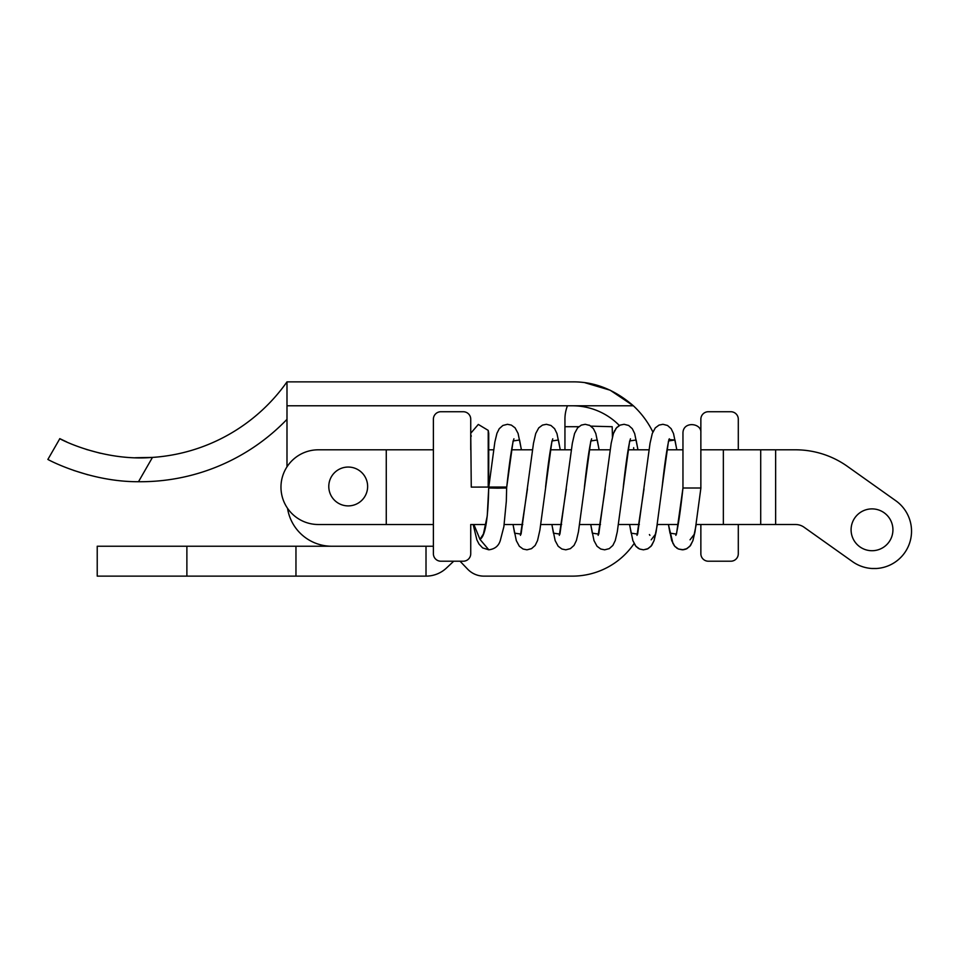 <?xml version="1.0" encoding="UTF-8"?>
<svg xmlns="http://www.w3.org/2000/svg" width="958" height="958" viewBox="0 0 958 958"><rect width="100%" height="100%" fill="white"/><g stroke="black" fill="none" stroke-linecap="round" stroke-linejoin="round"><path stroke-width="1.44" d="M851.087 529.81A20.92 20.92 0 0 1 872.008 508.89A20.92 20.92 0 0 1 892.928 529.81A20.92 20.92 0 0 1 872.008 550.718A20.92 20.92 0 0 1 851.087 529.81M470.737 449.805L470.737 419.197A7.472 7.472 0 0 0 463.504 411.736L440.608 411.736A7.472 7.472 0 0 0 433.387 419.197L433.387 553.748A7.472 7.472 0 0 0 440.62 561.208L463.037 561.208A7.472 7.472 0 0 0 470.737 553.748L470.737 524.517L486.041 524.517L470.737 524.517M795.487 449.805A89.645 89.645 0 0 1 847.722 466.594A89.645 89.645 0 0 0 795.487 449.805L760.712 449.805L760.712 524.505L795.487 524.505A14.945 14.945 0 0 1 803.594 526.9L852.56 561.675L803.594 526.9A14.945 14.945 0 0 0 795.487 524.505M895.826 500.759L847.722 466.594L895.826 500.759A37.362 37.362 0 0 1 876.378 568.501L872.008 568.501A37.362 37.362 0 0 1 852.56 561.675M488.736 446.608L488.736 449.805L493.55 449.805M511.584 449.805L532.397 449.805M550.443 449.805L571.243 449.805M589.29 449.805L610.102 449.805M628.137 449.805L648.949 449.805M666.996 449.805L682.958 449.805M700.861 449.805L760.712 449.805M775.645 449.805L775.645 524.505L696.238 524.505L692.874 540.755L689.88 546.288L686.156 549.03L683.449 549.748M673.043 543.761L668.409 524.505L657.38 524.505L678.192 524.505L657.38 524.505L654.027 540.743L651.033 546.276L647.309 549.018L643.405 549.82L639.669 549.042M639.333 524.505L618.533 524.505L639.333 524.505M600.486 524.517L579.686 524.517L600.486 524.517M561.639 524.517L540.827 524.517L561.639 524.517M522.781 524.517L504.207 524.517L522.781 524.517M700.861 524.505L696.238 524.505L700.861 524.505L700.861 553.748L700.861 524.505M700.861 487.059L700.861 419.197A7.472 7.472 0 0 1 708.082 411.736L731.05 411.736A7.472 7.472 0 0 1 738.295 419.197L738.295 449.805M738.295 524.505L738.295 553.748A7.472 7.472 0 0 1 731.05 561.208L708.094 561.208A7.472 7.472 0 0 1 700.861 553.748M675.857 535.378L676.623 532.708C678.683 523.128 680.791 508.231 682.958 488.005L682.958 433.267C682.826 420.813 701.687 422.993 700.861 432.537L700.861 419.197M433.387 449.805L386.266 449.805L386.266 524.517L433.387 524.517M386.266 449.805L318.331 449.805A37.362 37.362 0 0 0 280.969 487.167A37.362 37.362 0 0 0 318.331 524.517L386.266 524.517M328.786 486.472A19.423 19.423 0 0 1 348.209 467.049A19.423 19.423 0 0 1 367.632 486.472A19.423 19.423 0 0 1 348.209 505.896A19.423 19.423 0 0 1 328.786 486.472M186.882 546.24L97.225 546.24L97.225 576.129L186.882 576.129L186.882 546.24L426.011 546.24L426.011 576.129A29.89 29.89 0 0 0 446.488 568.01L453.721 561.208M186.882 576.129L426.011 576.129M612.437 436.98L612.186 426.705L590.894 426.142M578.776 426.705L564.945 426.705L564.945 449.805L564.945 420.131A37.362 37.362 0 0 1 567.435 405.785L286.993 405.785L286.993 466.809L286.993 419.329A203.216 203.216 0 0 1 138.491 481.718C88.555 481.982 46.14 458.69 47.9 459.409C46.116 458.666 88.364 481.946 138.491 481.718L152.466 457.409L135.306 457.744M295.962 576.129L295.962 546.24M286.993 405.785L286.993 381.871A179.314 179.314 0 0 1 152.466 457.409C102.015 461.708 57.803 437.95 59.827 438.656C57.791 437.914 101.847 461.684 152.466 457.409M100.386 453.278L86.208 449.398M66.689 441.925L59.827 438.656L47.9 459.409M73.61 470.402L87.897 474.797M286.993 381.871L572.405 381.871C594.283 381.583 614.605 389.559 633.358 405.785A89.657 89.657 0 0 1 652.853 431.962M618.329 426.154L619.359 425.508A65.743 65.743 0 0 0 572.405 405.785L633.358 405.785L610.186 390.217L585.146 382.781M287.532 508.315A44.822 44.822 0 0 0 331.827 546.24L433.387 546.24M467.684 569.208L460.032 561.208L467.684 569.208A22.417 22.417 0 0 0 483.886 576.129L572.405 576.129A74.712 74.712 0 0 0 634.088 543.569L634.184 543.749M483.886 576.129L572.405 576.129M633.669 449.805L633.669 447.661M572.405 405.785L567.435 405.785M694.406 534.109L690.023 539.821M669.331 438.8L668.528 441.578C666.481 451.398 664.337 466.582 662.134 487.119L668.516 440.955L674.983 440.009L676.791 449.805L674.983 440.009L668.816 439.542M655.559 534.109L651.177 539.821M668.456 524.505L670.001 533.163L676.48 534.109L682.958 488.005L700.885 488.005L700.885 487.059M521.38 449.805L519.583 440.009L513.105 440.955L506.734 487.059L488.796 487.059L497.525 487.059L497.729 488.161L506.638 488.005L506.327 501.202L503.872 526.661L500.327 540.396C498.699 545.94 494.855 549.078 488.796 549.808L482.64 547.916L479.048 544.132L476.868 539.845L473.18 524.517M470.749 447.051L470.749 433.256L478.317 424.43L488.221 430.393L488.221 487.059L471.264 487.107L488.736 487.059L488.736 433.411M471.264 487.107L470.749 433.256M488.221 430.393L488.736 433.339M668.409 524.505L671.714 540.635L674.731 546.252L678.456 549.018L682.371 549.82L686.946 548.647L690.562 545.437L692.945 540.54L694.993 531.798L700.861 488.281M662.134 487.119L656.146 531.798L654.098 540.54L651.715 545.437L648.087 548.647L643.513 549.82L639.609 549.018L635.884 546.252L632.867 540.635L629.55 524.505M637.932 449.805L636.136 440.009L629.657 440.955L617.287 531.798L615.252 540.54L612.857 545.437L609.24 548.647L604.666 549.82L600.762 549.018L597.038 546.252L594.008 540.635L590.703 524.517M599.085 449.805L597.289 440.009L590.811 440.955L578.44 531.798L576.393 540.54L574.01 545.437L570.393 548.647L565.819 549.82L561.903 549.018L558.179 546.252L555.161 540.635L551.856 524.517M560.238 449.805L558.43 440.009L551.964 440.955L539.893 530.097L537.546 540.54L535.163 545.437L531.534 548.647L526.96 549.82L523.056 549.018L519.332 546.252L516.314 540.635L512.997 524.517M723.35 449.805L723.35 524.505M488.7 487.107L488.7 488.005L497.729 488.161M483.778 533.378L479.97 539.366L473.899 524.517M483.359 534.265L487.251 515.907L488.7 488.005C488.101 519.296 485.191 536.42 479.97 539.366L488.796 549.808M676.839 449.805L673.522 433.579L671.139 428.681L667.522 425.472L662.948 424.298L659.032 425.101L655.308 427.867L652.29 433.471L650.039 443.267L637.633 534.109L631.154 533.163L629.61 524.505M637.992 449.805L634.675 433.579L632.28 428.681L628.664 425.472L624.089 424.298L620.185 425.101L616.461 427.867L613.443 433.471L611.18 443.267L598.774 534.109L592.307 533.163L590.763 524.517M599.145 449.805L595.828 433.579L593.433 428.681L589.817 425.472L585.242 424.298L581.338 425.101L577.602 427.867L574.584 433.471L572.333 443.267L559.927 534.109L553.449 533.163L551.904 524.517M560.286 449.805L556.969 433.579L554.586 428.681L550.958 425.472L546.395 424.298L542.479 425.101L538.755 427.867L535.738 433.483L533.486 443.267L521.08 534.109L514.602 533.163L513.057 524.517M649.907 535.342L649.392 534.576M683.377 549.76L678.492 549.03M677.641 548.611L676.587 547.952M675.486 547.03L673.953 545.258M638.794 548.611L637.753 547.952M636.639 547.042L635.106 545.258M617.215 427.076L615.683 428.861M614.761 430.37L613.3 433.89M613.048 434.716L612.737 435.794M589.853 425.496L589.038 425.101M700.861 432.537C701.687 422.993 682.826 420.813 682.958 433.267M471.264 436.201L471.013 435.339M513.919 438.8L513.129 441.578C511.081 451.386 508.949 466.546 506.734 487.059L506.638 488.005M644.015 488.879L637.01 535.366M630.472 438.8L629.681 441.578C627.622 451.386 625.49 466.57 623.275 487.107M605.157 488.879L598.163 535.366M591.625 438.8L590.823 441.578C588.775 451.386 586.643 466.558 584.428 487.083M566.31 488.879L559.316 535.366M552.778 438.8L551.976 441.578C549.928 451.386 547.796 466.546 545.581 487.071M527.463 488.879L520.457 535.366M521.439 449.805L518.074 433.411L515.081 427.855L511.356 425.101L507.453 424.298L502.878 425.472L499.25 428.693L496.951 433.303L494.855 442.021L488.796 487.059"/></g></svg>
